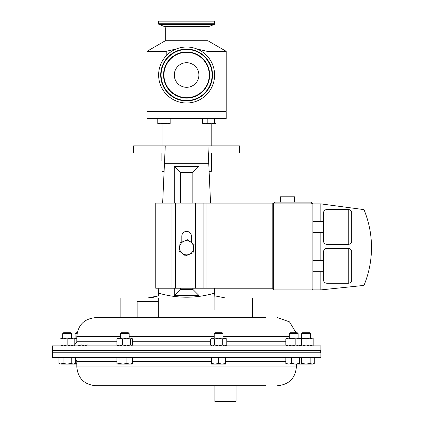 <?xml version="1.0" encoding="UTF-8"?>
<svg xmlns="http://www.w3.org/2000/svg" width="423" height="423" viewBox="0 0 423 423"><rect width="100%" height="100%" fill="white"/><g stroke="black" fill="none" stroke-linecap="round" stroke-linejoin="round"><path stroke-width="0.63" d="M186.606 87.307A12.299 12.299 0 0 0 198.905 75.008A12.299 12.299 0 0 0 186.606 62.71A12.299 12.299 0 0 0 174.308 75.008A12.299 12.299 0 0 0 186.606 87.307M214.202 333.631L223.037 333.631L222.101 332.7L215.138 332.7L214.202 333.631L214.202 338.183M211.347 152.952L211.347 171.326L209.11 171.326M161.872 160.724L161.872 152.952M161.935 160.724L161.935 171.326L164.103 171.326M302.905 357.435L320.893 357.435L320.893 352.798L52.32 352.798L52.32 357.435L302.905 357.435M265.422 385.707L236.082 385.707L236.082 401.427L214.879 401.427L214.879 385.707L95.603 385.707L265.422 385.707M302.905 345.903L52.32 345.903L52.32 350.54L320.893 350.54L320.893 345.903L302.905 345.903M265.422 317.631L95.603 317.631L265.422 317.631M62.715 333.631L71.55 333.631L70.62 332.7L63.651 332.7L62.715 333.631L62.715 338.183M301.662 333.631L310.498 333.631L309.562 332.7L302.598 332.7L301.662 333.631L301.662 338.183M301.012 338.384L309.615 338.183L306.078 339.177L306.078 344.909L309.615 345.903L313.147 344.909L313.147 339.177L309.615 338.183L313.147 338.183L313.147 339.177M289.306 333.631L298.141 333.631L297.205 332.7L290.241 332.7L289.306 333.631L289.306 338.183M120.349 333.631L129.179 333.631L128.248 332.7L121.279 332.7L120.349 333.631L120.349 338.183M209.269 75.008A22.662 22.662 0 0 1 186.606 97.671A22.662 22.662 0 0 1 163.944 75.008A22.662 22.662 0 0 1 186.606 52.346A22.662 22.662 0 0 1 209.269 75.008M160.698 75.008A25.909 25.909 0 0 1 186.606 49.1A25.909 25.909 0 0 1 212.515 75.008A25.909 25.909 0 0 1 186.606 100.917A25.909 25.909 0 0 1 160.698 75.008M186.606 47.016A27.987 27.987 0 0 0 158.62 75.008A27.987 27.987 0 0 0 186.606 102.995A27.987 27.987 0 0 0 214.593 75.008A27.987 27.987 0 0 0 186.606 47.016M165.261 145.882L164.938 152.952L133.599 152.952L133.599 145.882L207.952 145.882L208.761 163.696L164.452 163.696L165.261 145.882L207.952 145.882L207.989 146.67M211.204 145.882L211.204 123.775L207.83 123.22L205.15 123.775L215.439 123.775L214.609 123.22L211.22 123.775M162.009 145.882L162.009 123.775M147.03 118.461L226.189 118.461L226.189 111.815L147.03 111.815L147.03 118.461M212.78 111.392L212.78 111.815L212.78 111.392M160.433 111.392L160.433 111.815M167.503 111.392L167.503 111.815M214.651 23.73L214.651 21.15L158.562 21.15L158.562 23.73L214.651 23.73A0.846 0.846 0 0 1 214.101 24.523L209.025 26.422A1.697 1.697 0 0 0 207.926 28.008L207.926 40.772L226.189 51.315L206.995 51.315L206.995 55.831M207.926 40.772L165.293 40.772L165.293 28.008A1.697 1.697 0 0 0 164.187 26.422L159.111 24.523A0.846 0.846 0 0 1 158.562 23.73M165.293 40.772L147.03 51.315L166.218 51.315L176.528 48.899M196.684 48.899L206.995 51.315M147.03 51.315L147.03 111.392L226.189 111.392L226.189 51.315M206.995 94.181L206.995 94.657L206.54 94.657M166.673 94.657L166.218 94.657L166.218 94.181M166.218 55.831L166.218 51.315M137.131 301.911L137.554 301.488L157.911 301.488L158.334 301.911L137.131 301.911L137.131 317.631M236.082 401.427L235.659 401.85L215.302 401.85L214.879 401.427M225.686 345.903L226.781 344.909L224.74 345.903L226.781 344.909L226.781 339.177L224.74 338.183L226.781 339.177L225.686 338.183L212.499 338.183L210.458 339.177L210.458 344.909L212.499 345.903L214.54 344.909L214.54 339.177L212.499 338.183L211.553 338.183L210.458 339.177M224.74 345.903L222.699 344.909L222.699 339.177L218.617 338.183L214.54 339.177M222.699 344.909L218.617 345.903L214.54 344.909M212.404 345.898L211.463 345.633M212.404 338.183L211.463 338.453M224.74 338.183L222.699 339.177M202.929 123.701L205.15 123.775L202.469 123.22L203.177 123.775M216.021 118.461L216.021 123.22L215.318 123.775M202.469 118.461L202.469 123.22M214.609 118.461L214.609 123.22M207.83 118.461L207.83 123.22M157.774 123.775L167.064 123.775L163.965 123.22L160.872 123.775L157.774 123.22L157.774 123.775M170.157 123.775L167.064 123.775L170.157 123.22L170.157 123.775M157.774 118.461L157.774 123.22M170.157 118.461L170.157 123.22M163.965 118.461L163.965 123.22M132.082 338.411L132.648 339.177L132.648 344.909L131.59 345.903L130.533 344.909L126.593 345.903L122.649 344.909L119.767 345.903L116.88 344.909L116.88 339.177L117.694 338.183L119.767 338.183L116.88 339.177M122.649 344.909L122.649 339.177L119.767 338.183L126.593 338.183L122.649 339.177M116.88 344.909L117.694 345.903M130.533 344.909L130.533 339.177L126.593 338.183L131.59 338.183L130.533 339.177M74.765 345.348L74.205 345.126M87.376 344.909L84.489 345.903L81.602 344.909L77.663 345.903M76.827 338.231L74.205 338.96M76.827 338.183L74.205 338.183L74.205 339.177L70.667 338.183L67.135 339.177L63.603 338.183L60.066 339.177L60.066 338.183L74.205 338.183M77.034 333.631L75.072 333.631L75.072 338.183M77.198 332.7L76.008 332.7L75.072 333.631M300.79 345.903L301.604 344.909L298.723 345.903L295.836 344.909L295.836 339.177L291.891 338.183L287.952 339.177L287.952 344.909L291.891 345.903L295.836 344.909M301.604 344.909L301.604 339.177L298.723 338.183L295.836 339.177M306.078 339.177L302.545 338.183L300.79 338.183L301.604 339.177M286.408 338.411L285.837 339.177L285.837 344.909L286.894 345.903L287.952 344.909M300.79 338.183L286.894 338.183L287.952 339.177M313.147 345.903L313.147 344.909M301.012 345.702L302.545 345.903L306.078 344.909M74.205 345.903L74.205 344.909L70.667 345.903L67.135 344.909L63.603 345.903L60.066 344.909L60.066 345.903M60.066 344.909L60.066 339.177M67.135 344.909L67.135 339.177M74.205 344.909L74.205 339.177M116.88 357.435L116.88 363.447L117.694 364.081L122.934 364.081L118.995 363.447L117.938 364.081M118.995 357.435L118.995 363.447M126.874 363.447L122.934 364.081L129.761 364.081L126.874 363.447L126.874 357.435M132.648 357.435L132.648 363.447L129.761 364.081L132.082 363.933M131.59 364.081L132.648 363.447M76.827 363.658L74.215 364.071L75.294 363.447L73.258 364.081L74.295 363.907M74.496 364.081L76.827 364.081M285.837 357.435L285.837 363.447L286.894 364.081M291.611 357.435L291.611 363.447L288.724 364.081L285.837 363.447M299.495 357.435L299.495 363.447L295.55 364.081L291.611 363.447M301.604 357.435L301.604 363.447L300.552 364.081L299.495 363.447M300.79 364.081L306.078 364.081L302.001 363.447L301.187 363.843M286.408 363.933L300.552 364.081M211.553 363.447L211.553 364.081L215.085 364.081L211.553 363.447L211.553 357.435M218.617 363.447L215.085 364.081L222.154 364.081L218.617 363.447L218.617 357.435M225.686 363.447L222.154 364.081L225.686 364.081L225.686 357.435M302.001 357.435L302.001 363.447M310.159 363.447L306.078 364.081L312.2 364.081L310.159 363.447L310.159 357.435M314.241 363.447L312.2 364.081L313.147 364.081L314.241 363.447L314.241 357.435M75.294 357.435L75.294 363.447M58.971 357.435L58.971 363.447L61.012 364.081L67.135 364.081L63.053 363.447L60.066 364.081L58.971 363.447M63.053 357.435L63.053 363.447M71.217 363.447L67.135 364.081L73.258 364.081L71.217 363.447L71.217 357.435M73.258 364.081L74.205 364.081M280.423 202.115L280.423 196.817L294.646 196.817L294.646 202.115M348.214 283.251L348.214 248.401A3.532 3.532 0 0 1 351.746 251.934L351.746 279.719A3.532 3.532 0 0 1 348.214 283.251L327.011 283.251A3.532 3.532 0 0 1 323.473 279.719L323.473 251.934A3.532 3.532 0 0 1 327.011 248.401L327.011 283.251M351.746 240.83A3.532 3.532 0 0 1 348.214 244.367L348.214 209.512A3.532 3.532 0 0 1 351.746 213.044L351.746 240.83L351.746 213.044M323.473 213.044A3.532 3.532 0 0 1 327.011 209.512L327.011 244.367A3.532 3.532 0 0 1 323.473 240.83L323.473 213.044M348.214 248.401L327.011 248.401M312.872 260.404L323.473 260.404L323.473 271.249L312.872 271.249M348.214 244.367L327.011 244.367M348.214 209.512L327.011 209.512M312.872 221.515L323.473 221.515L323.473 232.359L312.872 232.359M252.335 317.631L252.335 297.982L225.475 297.982L214.784 295.846L214.657 293.128L214.879 297.982L214.435 288.227M158.334 297.982L158.334 309.943L193.676 309.943M153.031 297.385L158.435 295.846L147.738 297.982L120.878 297.982L120.878 317.631M208.275 152.952L239.614 152.952L239.614 145.882L207.952 145.882M198.947 288.227L198.947 295.481L192.825 289.358L192.825 288.227M174.265 203.103L174.265 166.334L198.947 166.334L198.947 203.103M198.947 166.334L192.825 172.457L180.388 172.457L180.388 203.103M192.825 203.103L192.825 172.457M180.388 288.227L180.388 289.358L192.825 289.358M174.265 166.334L180.388 172.457M198.947 295.481L174.265 295.481L174.265 288.227M174.265 295.481L180.388 289.358M208.761 163.696L210.559 203.103M164.938 152.952L164.457 163.553M164.452 163.696L162.654 203.103M158.778 288.227L158.556 293.128C177.142 298.569 195.844 298.569 214.657 293.128M151.566 297.66L152.978 297.401M158.334 309.943L179.537 309.943M222.519 297.781L225.475 297.982M158.435 295.846L158.556 293.128M214.879 297.982L214.879 309.943M320.861 271.249L320.861 289.898L273.686 289.898A0.883 0.883 0 0 1 272.803 289.015L272.803 203.103L155.759 203.103L155.759 288.227L171.987 288.227L171.987 203.103M311.106 202.115L312.872 203.881L311.106 202.115L311.989 203.881L272.803 203.881L274.569 202.115L311.106 202.115L274.569 202.115L273.686 203.881L273.686 289.015L312.872 289.015A0.883 0.883 0 0 1 311.989 289.898A0.883 0.883 0 0 0 312.872 289.015L312.872 203.881L320.861 203.881L364.007 209.628A99.654 99.654 0 0 1 364.007 285.403L320.861 289.898M320.861 260.404L320.861 232.359M320.861 221.515L320.861 203.881M364.007 209.628C370.701 226.152 372.896 243.251 370.585 260.928M272.803 288.227L193.078 288.227L193.078 252.764L189.308 254.334L193.078 252.774L194.152 244.684L187.68 239.709L180.135 242.828L180.045 243.511L180.045 203.103M191.413 242.58L191.413 236.208A4.806 4.806 0 0 0 186.606 231.402A4.806 4.806 0 0 0 181.8 236.208L181.8 242.141M187.505 255.074L185.533 255.889L183.846 254.593M180.135 242.828L179.066 250.918L182.297 253.403L180.045 251.669L180.045 288.227L171.987 288.227M193.078 288.227L180.045 288.227M185.533 255.889L189.308 254.334A7.069 7.069 0 0 1 182.297 253.403L185.533 255.889M182.297 253.403A7.069 7.069 0 0 1 183.91 241.269A7.069 7.069 0 0 1 193.612 248.729A7.069 7.069 0 0 1 189.308 254.334M116.88 361.565L76.827 361.565L76.827 366.937L296.386 366.937C295.27 378.336 289.015 384.592 277.61 385.707M225.686 361.565L285.837 361.565M132.648 361.565L211.553 361.565M289.306 336.401L223.037 336.401M214.202 336.401L129.179 336.401M120.349 336.401L76.827 336.401C77.943 325.001 84.198 318.741 95.603 317.631M285.837 341.773L226.781 341.773M210.458 341.773L132.648 341.773M116.88 341.773L76.827 341.773L74.205 345.617M209.671 75.008A23.064 23.064 0 0 1 186.606 98.067A23.064 23.064 0 0 1 163.548 75.008A23.064 23.064 0 0 1 186.606 51.944A23.064 23.064 0 0 1 209.671 75.008M161.1 75.008A25.507 25.507 0 0 1 186.606 49.496A25.507 25.507 0 0 1 212.113 75.008A25.507 25.507 0 0 1 186.606 100.515A25.507 25.507 0 0 1 161.1 75.008M159.111 24.523L214.101 24.523M164.187 26.422L209.025 26.422M165.293 28.008L207.926 28.008M311.989 289.898L311.989 203.881L312.872 203.881M273.686 289.898L273.686 289.015L272.803 289.015M193.078 243.86L193.078 203.103M206.08 288.227L206.08 203.103M203.881 288.227L203.881 203.103M195.278 288.227L195.278 203.103M175.476 288.227L175.476 203.103M296.386 366.937L296.386 364.081M76.827 361.565L75.294 358.355M76.827 336.401L76.827 341.773M71.55 333.631L71.55 338.183M205.71 111.392L205.71 111.815M320.682 352.798L320.682 350.54M211.553 345.903L210.458 344.909M158.334 301.911L158.334 317.631M52.531 352.798L52.531 350.54M129.179 333.631L129.179 338.183M298.141 333.631L298.141 338.183M310.498 333.631L310.498 338.183M296.015 332.7L289.506 321.877L277.61 317.631M76.827 366.937C77.943 378.336 84.198 384.592 95.603 385.707M223.037 333.631L223.037 338.183"/></g></svg>

